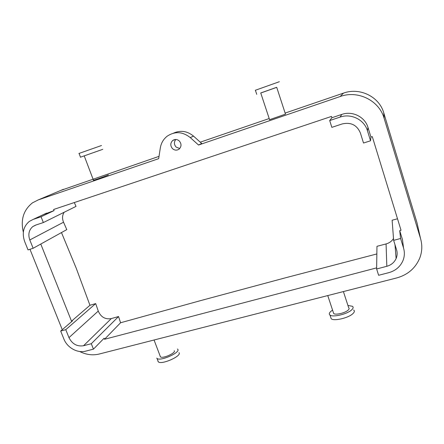 <?xml version="1.0" encoding="UTF-8"?>
<svg xmlns="http://www.w3.org/2000/svg" width="444" height="444" viewBox="0 0 444 444"><rect width="100%" height="100%" fill="white"/><g stroke="black" fill="none" stroke-linecap="round" stroke-linejoin="round"><path stroke-width="0.67" d="M156.738 358.125L157.037 358.452C160.262 361.644 180.941 352.403 177.717 349.267L177.472 349.023M157.903 361.183L158.336 361.866C161.583 365.118 182.234 355.86 178.982 352.658M160.156 356.388L160.445 356.848C162.593 358.963 176.318 352.858 174.237 350.732M23.332 232.218C20.435 219.797 23.488 210.006 32.49 202.836L38.267 199.9L158.669 158.669L160.317 147.952C161.122 143.112 163.392 139.211 167.116 136.241C174.847 131.108 182.556 131.552 190.232 137.562L198.535 145.022L340.154 96.526C357.875 89.988 379.176 100.444 384.138 118.343L420.507 238.456C422.394 244.916 422.205 251.287 419.941 257.581C415.712 267.982 407.975 274.764 396.72 277.933L99.129 354.051C92.635 355.6 86.136 354.745 79.631 351.487M417.948 227.001L417.027 222.86L383.755 112.865C379.304 96.731 359.801 87.113 343.501 93.107L285.126 113.081M62.271 329.687L29.97 249.289M179.243 140.926C177.084 139.161 174.897 139.028 172.688 140.515C170.213 143.096 170.169 145.826 172.555 148.701C174.753 150.488 176.962 150.605 179.187 149.051C181.585 146.47 181.602 143.762 179.243 140.926M400.599 238.478L403.524 247.991C404.806 252.325 404.601 256.582 402.908 260.756C400.188 266.8 395.487 270.768 388.816 272.655L378.627 275.291L376.629 268.975L386.824 266.3C391.186 265.057 394.283 262.476 396.109 258.547C397.302 255.711 397.463 252.808 396.581 249.85L393.645 240.371L400.599 238.478L399.7 230.619L401.032 230.253L372.288 136.63L370.94 137.063L367.993 127.467C364.99 116.855 352.392 110.612 341.813 114.413L340.065 117.099C351.121 113.137 364.308 119.675 367.449 130.769L367.993 127.467M399.7 230.619L402.503 239.738L403.524 247.991M403.28 246.015L402.503 239.738M376.851 253.946L285.814 277.711L201.065 300.488L120.568 322.76L104.512 339.283L376.645 267.876M104.512 339.283L104.101 338.234L93.451 349.139L85.698 351.143C77.506 353.452 67.188 347.674 63.875 338.988L60.684 331.058L72.494 320.879L71.512 321.151L40.776 244.045M43.551 214.519L54.074 210.589L53.635 209.474L331.479 116.422L331.89 117.727L341.813 114.413M269.197 118.537L200.272 142.18M159.024 156.355L60.734 190.432M198.535 145.022L201.698 143.462L193.545 136.136C187.235 130.986 180.542 129.998 173.465 133.172M93.345 180.236L93.473 180.253C94.816 180.086 109.563 174.731 108.275 174.881M260.739 92.968L276.706 87.296L285.475 114.141L269.575 119.691M175.807 139.483C173.843 142.03 173.954 144.572 176.14 147.097L179.737 148.518M397.513 218.775L392.13 220.23L393.645 240.371M376.629 268.975L376.962 246.315L386.075 243.939C389.283 243.051 391.758 241.247 393.506 238.522M120.568 322.76L118.548 316.533L91.303 343.706L93.451 349.139M60.684 331.058L65.773 329.67L95.688 303.602L89.954 305.283L71.512 321.151M89.954 305.283L76.257 268.298L61.477 232.562M74.303 202.553L76.024 206.388L43.351 222.561L41.059 216.766L33.25 219.369L29.293 221.428C23.354 226.529 21.817 233.255 24.692 241.603L28.033 249.905L33.145 248.279L66.789 229.62L63.542 222.222C62.049 218.609 62.249 215.29 64.152 212.265M41.059 216.766L54.074 210.589M367.449 130.769L370.535 140.798L363.508 143.035L360.411 133.039C356.976 125.019 350.91 121.983 342.207 123.937L331.846 127.356L329.698 120.557L331.89 117.727M329.698 120.557L340.065 117.099M370.535 140.798L370.94 137.063M343.395 291.575L348.668 307.72C349.461 308.33 349.228 309.179 347.979 310.267C344.877 313.059 335.559 315.19 333.705 313.564L333.316 312.382M84.121 155.911L99.167 150.594M118.548 316.533L111.3 318.592C105.239 319.602 100.893 317.099 98.263 311.083L95.688 303.602M91.303 343.706L83.544 345.737C77.056 346.72 72.2 344.011 68.964 337.623L65.773 329.67M43.351 222.561L35.548 225.136L32.812 226.568C28.91 229.959 27.911 234.421 29.804 239.949L33.145 248.279M347.935 305.466L352.436 306.288C353.624 307.193 353.285 308.463 351.426 310.09C346.792 314.285 332.739 317.504 329.992 315.057C328.793 314.102 329.187 312.792 331.169 311.133L332.573 310.134M80.336 157.237L102.769 149.334M276.723 87.346L260.756 93.018M353.646 310.012C354.839 310.939 354.506 312.221 352.658 313.864C348.041 318.098 333.993 321.284 331.224 318.786L330.63 316.988M78.904 153.474L101.504 145.515M279.365 81.713L255.389 90.254M384.138 118.343L383.755 112.865M420.507 238.456L417.027 222.86M38.267 199.9L63.548 189.249M340.154 96.526L343.501 93.107M190.232 137.562L193.545 136.136M33.25 219.369L46.515 213.12M386.075 243.939L386.824 266.3M111.3 318.592L83.544 345.737M98.263 311.083L68.964 337.623M29.804 239.949L63.542 222.222M158.336 361.866L157.037 358.452M160.445 356.848L154.057 340.004M175.164 139.505L172.688 140.515M327.755 295.571L333.705 313.564M93.473 180.253L84.221 155.861M260.728 92.94L269.619 119.819M394.994 244.711L396.109 258.547M32.812 226.568L36.081 224.958M329.992 315.057L331.224 318.786M80.492 157.17L79.054 153.385M255.361 90.176L256.749 94.344"/></g></svg>
